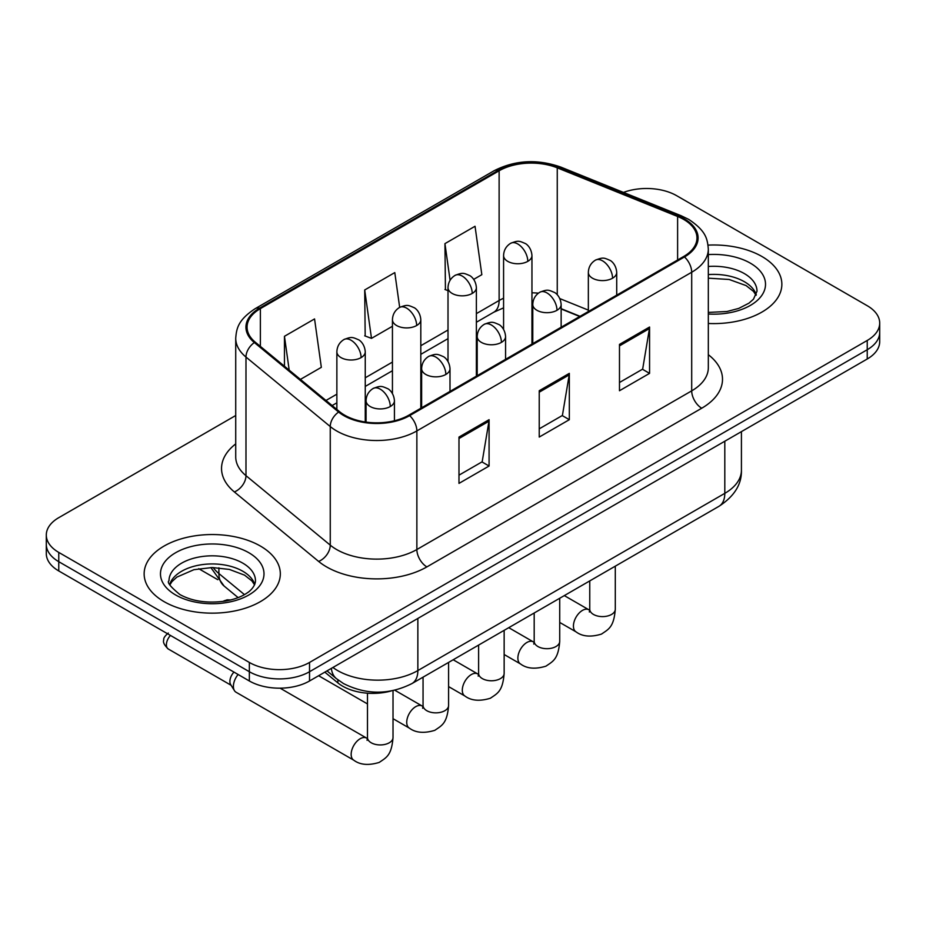 <?xml version="1.0" encoding="UTF-8"?>
<svg xmlns="http://www.w3.org/2000/svg" width="926" height="926" viewBox="0 0 926 926"><rect width="100%" height="100%" fill="white"/><g stroke="black" fill="none" stroke-linecap="round" stroke-linejoin="round"><path stroke-width="1.39" d="M579.734 316.495L561.144 308.983M391.154 690.97A42.561 24.574 180 0 1 337.886 682.902L324.829 672.149M761.913 256.49A68.096 39.309 0 0 0 708.043 245.124A68.096 39.309 0 0 1 761.913 256.49A68.096 39.309 0 0 1 781.857 284.294A68.096 39.309 0 0 0 761.913 256.49M260.38 546.051A68.096 39.309 0 0 0 186.172 537.531A68.096 39.309 0 0 0 144.143 573.842A68.096 39.309 0 0 0 164.087 601.645A68.096 39.309 0 0 0 238.295 610.165A68.096 39.309 0 0 0 280.323 573.842A68.096 39.309 0 0 0 260.38 546.051A68.096 39.309 0 0 0 186.172 537.531A68.096 39.309 0 0 0 144.143 573.842A68.096 39.309 0 0 0 164.087 601.645A68.096 39.309 0 0 0 238.295 610.165A68.096 39.309 0 0 0 280.323 573.842A68.096 39.309 0 0 0 260.38 546.051M683.677 219.427A45.397 26.206 180 0 1 696.965 237.959A45.397 26.206 180 0 1 683.677 256.49L408.829 415.172A45.397 26.206 180 0 1 339.553 411.665L255.275 342.18A45.397 26.206 180 0 1 247.068 327.156A45.397 26.206 180 0 1 260.368 308.624L499.126 170.778A45.397 26.206 180 0 1 557.255 167.838L677.612 216.487A45.397 26.206 180 0 1 683.677 219.427M684.476 218.964A46.532 26.866 0 0 0 678.26 215.955L557.915 167.305A46.532 26.866 0 0 0 498.327 170.315L259.558 308.161A46.532 26.866 0 0 0 254.349 342.562L338.627 412.047A46.532 26.866 0 0 0 409.639 415.635L684.476 256.953A46.532 26.866 0 0 0 684.476 218.964M235.725 415.508L58.766 517.669A42.561 24.574 0 0 0 46.3 535.043L46.3 553.574A42.561 24.574 0 0 0 58.766 570.948L249.349 680.98L249.349 671.72A42.561 24.574 0 0 0 309.527 671.72L867.234 349.727A42.561 24.574 0 0 0 879.7 332.353A42.561 24.574 0 0 1 867.234 349.727L309.527 671.72A42.561 24.574 0 0 1 249.349 671.72L58.766 561.688L249.349 671.72L249.349 662.449A42.561 24.574 0 0 0 309.527 662.449L867.234 340.467A42.561 24.574 0 0 0 879.7 323.093A42.561 24.574 0 0 0 867.234 305.719L676.651 195.687A42.561 24.574 0 0 0 623.464 192.423M46.3 544.314A42.561 24.574 0 0 0 58.766 561.688A42.561 24.574 0 0 1 46.3 544.314M458.983 437.06L458.983 483.395L489.078 466.021L489.078 419.686L458.983 437.06M458.983 475.165L482.168 461.785L488.963 421.226A11.344 6.551 -120 0 0 489.078 419.686M481.96 461.912L489.078 466.021M619.482 344.403L619.482 390.737L649.566 373.363L649.566 327.028L619.482 344.403M619.482 382.507L642.656 369.127L649.45 328.568A11.344 6.551 -120 0 0 649.566 327.028M642.447 369.254L649.566 373.363M539.233 390.726L539.233 437.06L569.328 419.686L569.328 373.363L539.233 390.726M539.233 428.842L562.406 415.461L569.201 374.891A11.344 6.551 -120 0 0 569.328 373.363M562.209 415.577L569.328 419.686M708.321 323.475A68.096 39.309 0 0 0 781.857 284.294A68.096 39.309 0 0 1 708.321 323.475M46.3 535.043A42.561 24.574 0 0 0 58.766 552.417L249.349 662.449M473.707 279.363L481.833 274.675L475.038 226.268L444.943 243.631L445.429 289.688M300.418 379.405L321.334 367.333L314.551 318.926L284.456 336.3L284.456 366.245M399.673 307.363L394.789 272.591L364.705 289.965L365.18 336.011M364.705 289.965L371.488 338.372L392.439 326.276M371.488 338.372L364.705 335.837M448.01 290.648L444.943 289.502M444.943 243.631L450.082 280.265M284.456 336.3L289.201 370.157M249.349 680.98A42.561 24.574 0 0 0 309.527 680.98L867.234 358.999A42.561 24.574 0 0 0 879.7 341.625L879.7 323.093M367.437 738.554L366.569 738.091A12.767 7.373 -60 0 0 360.758 738.416A12.767 7.373 -60 0 0 360.191 738.728A12.767 7.373 -60 0 0 351.845 749.979A12.767 7.373 -60 0 0 353.801 760.211L236.037 692.22A12.767 7.373 -60 0 1 234.44 690.646A12.767 7.373 -60 0 1 233.398 686.374A12.767 7.373 -60 0 1 238.109 674.498M234.44 690.646L230.643 684.534A9.225 5.324 -60 0 1 229.891 681.455A9.225 5.324 -60 0 1 233.977 672.102M337.886 679.811L337.886 682.902M708.321 354.693A70.932 40.952 180 0 1 701.734 408.216L426.886 566.897A14.191 8.195 60 0 1 416.862 549.523L691.699 390.853A56.741 32.757 0 0 0 708.321 367.68L708.321 249.082A56.741 32.757 180 0 1 691.699 272.244A14.191 8.195 -120 0 0 684.476 256.953M426.886 566.897A70.932 40.952 180 0 1 326.589 566.897A70.932 40.952 180 0 1 318.637 561.434L234.359 491.949A70.932 40.952 180 0 1 235.725 443.89M336.613 549.523A56.741 32.757 0 0 0 416.862 549.523L416.862 430.926A56.741 32.757 180 0 1 330.258 426.55L245.98 357.066A56.741 32.757 180 0 1 235.725 338.268L235.725 456.877A56.741 32.757 0 0 0 245.98 475.663L330.258 545.148A56.741 32.757 0 0 0 336.613 549.523M708.321 249.082C707.406 239.325 706.503 231.222 688.759 219.416L681.304 215.804A14.191 6.644 112 0 0 678.26 215.955M681.304 215.804L560.948 167.143C537.45 158.832 515.145 160.036 494.044 170.766A14.191 8.195 60 0 1 498.327 170.315M259.558 308.161A14.191 8.195 -120 0 0 255.275 308.613C238.075 319.898 236.512 328.383 235.725 338.268M254.349 342.562A14.191 9.491 129.5 0 0 245.98 357.066L245.98 475.663A14.191 9.491 -50.5 0 1 234.359 491.949M560.948 167.143A14.191 6.644 112 0 0 557.915 167.305M338.627 412.047A14.191 9.491 129.5 0 0 330.258 426.55L330.258 545.148A14.191 9.491 -50.5 0 1 318.637 561.434M409.639 415.635A14.191 8.195 60 0 1 416.862 430.926L691.699 272.244L691.699 390.853A14.191 8.195 60 0 0 701.734 408.216M309.527 662.449L309.527 680.98M867.234 340.467L867.234 358.999M58.766 552.417L58.766 570.948M260.368 308.624L260.368 346.382M677.612 216.487L677.612 259.986M557.255 167.838L557.255 294.746M588.346 310.129L559.86 298.612M538.446 293.16A45.397 26.206 0 0 0 531.952 292.824M503.582 298.241A45.397 26.206 0 0 0 499.126 300.499L476.381 313.625M499.126 170.778L499.126 300.499A25.534 14.747 60 0 1 493.836 312.189L476.381 322.26M448.01 330.003L420.809 345.711M392.439 362.089L365.249 377.796M336.867 394.175L325.964 400.472M580.046 316.322L562.337 309.157A25.534 11.957 -68 0 1 561.144 308.497M539.233 392.196L569.201 374.891M619.482 345.873L649.45 328.568M458.983 438.53L488.963 421.226M332.92 667.484A56.741 32.757 0 0 0 337.62 670.563A56.741 32.757 0 0 0 417.858 670.563L724.803 493.35A56.741 32.757 0 0 0 741.425 470.188C741.83 484.263 734.341 496.313 718.923 506.337L411.989 683.55A28.37 16.379 60 0 0 417.858 670.563L417.858 618.441M724.803 441.227L724.803 493.35A28.37 16.379 60 0 1 718.923 506.337M331.369 668.375A28.37 18.971 129.5 0 0 336.451 678.677L327.005 670.899M213.142 567.545A56.741 32.757 0 0 0 218.895 573.541L218.895 567.812M238.132 597.617L224.092 586.031A28.37 18.971 129.5 0 1 218.895 573.541L244.452 594.619M612.561 278.205A14.191 8.195 0 0 0 616.716 272.418C616.103 263.933 610.581 260.472 609.979 260.345C603.74 257.671 603.15 257.162 595.43 260.137A14.191 8.195 60 0 1 602.525 260.831A14.191 8.195 -120 0 1 612.561 278.205A14.191 8.195 0 0 1 592.501 278.205A14.191 8.195 0 0 1 588.346 272.418C588.554 267.035 590.915 262.949 595.43 260.137M559.721 622.434L576.076 631.879A12.767 7.373 -60 0 1 574.12 621.647A12.767 7.373 -60 0 1 582.466 610.396A12.767 7.373 -60 0 1 583.033 610.084A12.767 7.373 -60 0 1 588.843 609.759L564.316 595.603M589.353 611.993L589.758 609.239A12.767 7.373 -0 0 0 593.497 614.447A12.767 7.373 -0 0 0 610.975 614.76A12.767 7.373 -0 0 0 615.292 609.239C613.845 627.238 608.648 629.159 601.518 634.078C590.846 637.32 582.373 636.59 576.076 631.879M527.797 261.352A14.191 8.195 0 0 0 531.952 255.564C531.339 247.08 525.829 243.619 525.216 243.492C518.988 240.829 518.386 240.309 510.677 243.283A14.191 8.195 60 0 1 517.773 243.978A14.191 8.195 -120 0 1 527.797 261.352A14.191 8.195 0 0 1 507.737 261.352A14.191 8.195 0 0 1 503.582 255.564C503.79 250.194 506.163 246.096 510.677 243.283M556.989 310.291A14.191 8.195 0 0 0 561.144 304.504C560.531 296.019 555.01 292.558 554.408 292.431C548.18 289.757 547.579 289.248 539.87 292.211A14.191 8.195 60 0 1 546.953 292.917A14.191 8.195 -120 0 1 556.989 310.291A14.191 8.195 0 0 1 536.93 310.291A14.191 8.195 0 0 1 532.774 304.504C532.982 299.121 535.344 295.024 539.87 292.211M504.149 654.508L520.516 663.954A12.767 7.373 -60 0 1 518.56 653.721A12.767 7.373 -60 0 1 526.894 642.482A12.767 7.373 -60 0 1 527.461 642.169A12.767 7.373 -60 0 1 533.283 641.845L508.756 627.678M533.781 644.079L534.186 641.313A12.767 7.373 -0 0 0 537.925 646.533A12.767 7.373 -0 0 0 555.403 646.846A12.767 7.373 -0 0 0 559.721 641.313C558.274 659.324 553.088 661.245 545.946 666.164C535.286 669.405 526.801 668.676 520.516 663.954M501.417 342.377A14.191 8.195 0 0 0 505.573 336.578C504.959 328.105 499.45 324.632 498.836 324.517C492.609 321.843 492.007 321.322 484.298 324.297A14.191 8.195 60 0 1 491.382 325.003A14.191 8.195 -120 0 1 501.417 342.377A14.191 8.195 0 0 1 481.358 342.377A14.191 8.195 0 0 1 477.203 336.578C477.411 331.207 479.784 327.11 484.298 324.297M448.589 686.594L464.945 696.039A12.767 7.373 -60 0 1 462.988 685.807A12.767 7.373 -60 0 1 471.322 674.556A12.767 7.373 -60 0 1 471.89 674.255A12.767 7.373 -60 0 1 477.712 673.931L453.184 659.763M478.21 676.154L478.615 673.399A12.767 7.373 -0 0 0 482.353 678.608A12.767 7.373 -0 0 0 499.832 678.932A12.767 7.373 -0 0 0 504.149 673.399C502.702 691.409 497.517 693.331 490.375 698.239C479.714 701.491 471.23 700.75 464.945 696.039M445.846 374.451A14.191 8.195 0 0 0 450.001 368.664C449.388 360.191 443.878 356.718 443.265 356.591C437.037 353.929 436.435 353.408 428.726 356.383A14.191 8.195 60 0 1 435.822 357.089A14.191 8.195 -120 0 1 445.846 374.451A14.191 8.195 0 0 1 425.786 374.451A14.191 8.195 0 0 1 421.631 368.664C421.839 363.293 424.212 359.195 428.726 356.383M230.643 599.979L227.171 599.817L223.872 600.962A9.225 5.324 60 0 1 227.044 600.777M393.018 718.68L409.373 728.125A12.767 7.373 -60 0 1 407.417 717.893A12.767 7.373 -60 0 1 415.751 706.642A12.767 7.373 -60 0 1 416.318 706.341A12.767 7.373 -60 0 1 422.14 706.006L394.789 690.217M422.638 708.24L423.055 705.485A12.767 7.373 -0 0 0 426.793 710.693A12.767 7.373 -0 0 0 444.26 711.018A12.767 7.373 -0 0 0 448.589 705.485C447.131 723.484 441.945 725.417 434.815 730.325C424.143 733.566 415.658 732.836 409.373 728.125M390.274 406.537A14.191 8.195 0 0 0 394.43 400.75C393.816 392.265 388.307 388.804 387.705 388.677C381.466 386.003 380.864 385.494 373.155 388.469A14.191 8.195 60 0 1 380.25 389.163A14.191 8.195 -120 0 1 390.274 406.537A14.191 8.195 0 0 1 370.215 406.537A14.191 8.195 0 0 1 366.059 400.75C366.279 395.367 368.641 391.281 373.155 388.469M367.066 740.325L367.483 737.571A12.767 7.373 -0 0 0 371.222 742.779A12.767 7.373 -0 0 0 388.688 743.092A12.767 7.373 -0 0 0 393.018 737.571C391.559 755.57 386.373 757.491 379.243 762.411C368.571 765.652 360.087 764.922 353.801 760.211M231.106 685.275L168.3 649.01A9.225 5.324 -60 0 1 170.477 635.456M472.225 293.438A14.191 8.195 0 0 0 476.381 287.65C475.767 279.166 470.258 275.705 469.656 275.578C463.417 272.904 462.815 272.394 455.106 275.358A14.191 8.195 60 0 1 462.201 276.064A14.191 8.195 -120 0 1 472.225 293.438A14.191 8.195 0 0 1 452.166 293.438A14.191 8.195 0 0 1 448.01 287.65C448.23 282.268 450.592 278.17 455.106 275.358M416.654 325.524A14.191 8.195 0 0 0 420.809 319.736C420.196 311.252 414.686 307.779 414.084 307.663C407.845 304.99 407.255 304.469 399.534 307.444A14.191 8.195 60 0 1 406.63 308.15A14.191 8.195 -120 0 1 416.654 325.524A14.191 8.195 0 0 1 396.594 325.524A14.191 8.195 0 0 1 392.439 319.736C392.659 314.354 395.02 310.256 399.534 307.444M361.094 357.61A14.191 8.195 0 0 0 365.249 351.811C364.636 343.338 359.114 339.865 358.512 339.749C352.274 337.076 351.683 336.555 343.963 339.529A14.191 8.195 60 0 1 351.058 340.236A14.191 8.195 -120 0 1 361.094 357.61A14.191 8.195 0 0 1 341.023 357.61A14.191 8.195 0 0 1 336.867 351.811C337.087 346.44 339.448 342.342 343.963 339.529M756.287 294.804A43.233 24.967 0 0 0 744.342 281.701A43.233 24.967 0 0 0 708.321 274.582M708.321 312.421L726.968 311.506L738.728 308.416L748.984 303.149L753.463 299.214L757.005 291.239A43.233 24.967 0 0 0 744.342 273.587A43.233 24.967 0 0 0 708.321 266.48M708.321 314.007A51.752 29.875 0 0 0 760.466 297.165A51.752 29.875 0 0 0 750.361 263.169A51.752 29.875 0 0 0 708.321 254.581M254.754 584.364A43.233 24.967 0 0 0 242.809 571.249A43.233 24.967 0 0 0 199.403 565.068A43.233 24.967 0 0 0 169.713 584.364M242.809 563.147A43.233 24.967 0 0 0 195.687 557.73A43.233 24.967 0 0 0 168.995 580.799C166.726 582.13 170.361 586.714 179.899 594.55C192.365 601.368 207.551 603.544 225.435 601.067C234.753 599.353 242.091 596.564 247.45 592.709C250.055 591.251 255.414 585.973 255.472 580.799A43.233 24.967 0 0 0 242.809 563.147M175.639 594.978A51.752 29.875 0 0 0 248.828 594.978A51.752 29.875 0 0 0 248.828 552.718A51.752 29.875 0 0 0 175.639 552.718A51.752 29.875 0 0 0 175.639 594.978M494.044 170.766L255.275 308.613M562.337 309.157L561.144 308.694M532.797 303.624L531.952 303.612M503.582 307.872L493.836 312.189M448.01 338.638L420.809 354.345M392.439 370.724L365.249 386.431M336.867 402.81L332.133 405.553M411.989 683.55C389.151 695.021 366.326 695.021 343.488 683.55L336.451 678.677M741.425 470.188L741.425 431.632M224.092 586.031L210.85 567.557M589.723 610.222L588.843 609.759M615.292 566.168L615.292 609.239M616.716 295.151L616.716 272.418M589.758 580.915L589.758 609.239M588.346 311.53L588.346 272.418M531.952 344.09L531.952 255.564M503.582 329.332L503.582 255.564M534.152 642.308L533.283 641.845M559.721 598.254L559.721 641.313M561.144 327.237L561.144 304.504M534.186 613L534.186 641.313M532.774 343.615L532.774 304.504M478.58 674.383L477.712 673.931M504.149 630.34L504.149 673.399M505.573 359.323L505.573 336.578M478.615 645.075L478.615 673.399M477.203 375.701L477.203 336.578M423.008 706.469L422.14 706.006M448.589 662.414L448.589 705.485M450.001 391.397L450.001 368.664M367.483 703.934L318.625 675.737M423.055 677.161L423.055 705.485M421.631 407.776L421.631 368.664M223.166 601.414L223.872 600.962M393.018 690.611L393.018 737.571M394.43 420.774L394.43 400.75M367.483 693.192L367.483 737.571M366.059 422.106L366.059 400.75M366.569 738.091L280.115 688.18M168.3 649.01C164.284 645.167 162.768 642.135 163.763 639.924C163.323 638.292 164.84 636 168.3 633.048M476.381 376.164L476.381 287.65M448.01 361.418L448.01 287.65M420.809 408.25L420.809 319.736M392.439 393.504L392.439 319.736M198.708 568.691L217.749 579.688M365.249 421.99L365.249 351.811M336.867 409.454L336.867 351.811M756.079 295.29L753.463 291.377L746.101 285.59L729.144 279.478L708.321 278.17M254.546 584.85L251.93 580.938L244.568 575.15L229.359 569.421L212.193 567.534L193.904 569.698L176.831 577.13L171.889 581.702L169.921 584.85"/></g></svg>
